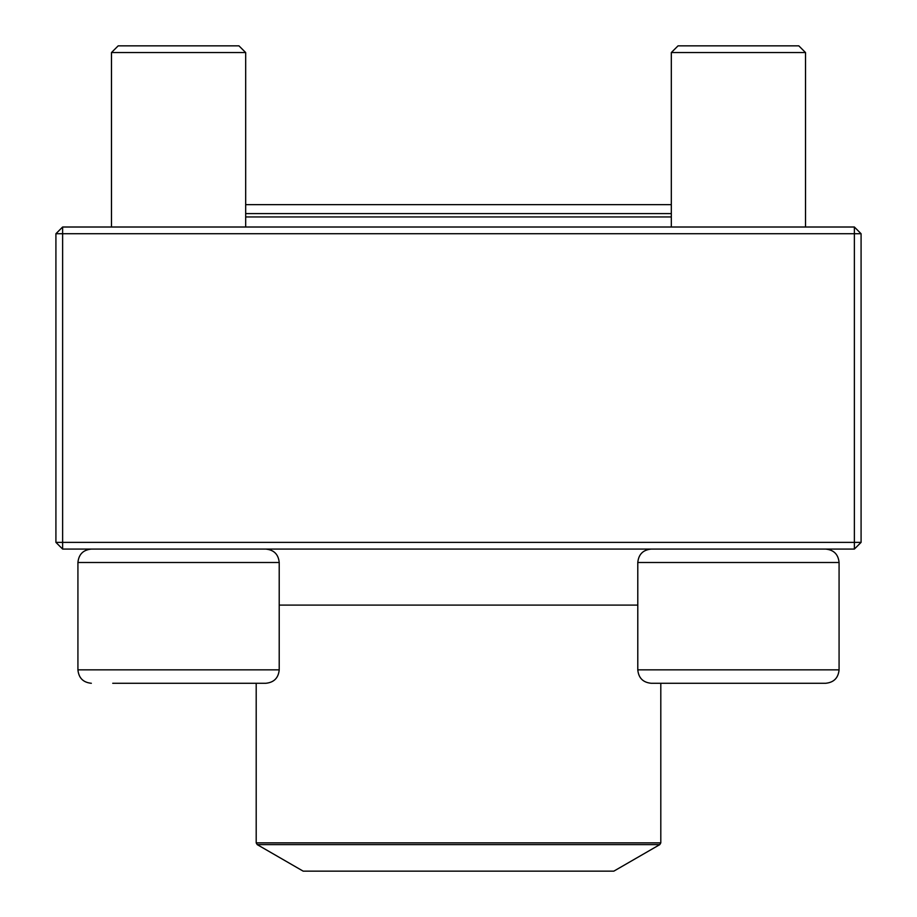 <?xml version="1.0" encoding="UTF-8"?>
<svg xmlns="http://www.w3.org/2000/svg" width="917" height="917" viewBox="0 0 917 917"><rect width="100%" height="100%" fill="white"/><g stroke="black" fill="none" stroke-linecap="round" stroke-linejoin="round"><path stroke-width="1.38" d="M62.62 549.077L854.38 549.077L861.086 542.371L861.086 233.72L62.62 233.72L62.62 542.371L854.38 542.371L854.38 227.015L62.62 227.015L55.914 233.72L55.914 542.371L62.62 542.371L62.62 549.077L55.914 542.371M861.086 233.72L854.38 227.015M55.914 233.72L62.62 233.72L62.62 227.015M861.086 542.371L854.38 542.371L854.38 549.077M245.676 227.015L245.676 52.556L111.473 52.556L118.19 45.85L238.959 45.85L245.676 52.556L245.676 204.651L671.324 204.651M279.215 669.857L279.215 562.499L77.922 562.499C78.724 554.349 83.195 549.879 91.345 549.077C83.195 549.879 78.724 554.349 77.922 562.499L77.922 669.857L279.215 669.857C278.424 678.007 273.954 682.477 265.804 683.28L112.722 683.28M672.574 683.28L660.802 683.28L660.802 842.872L659.793 844.614L257.207 844.614L256.198 842.872L660.802 842.872M825.655 683.28L651.196 683.28C643.046 682.477 638.576 678.007 637.785 669.857L839.078 669.857C838.276 678.007 833.805 682.477 825.655 683.28C833.805 682.477 838.276 678.007 839.078 669.857L839.078 562.499C838.276 554.349 833.805 549.879 825.655 549.077C833.805 549.879 838.276 554.349 839.078 562.499L637.785 562.499L637.785 669.857M671.324 52.556L678.041 45.85L798.81 45.85L805.527 52.556L671.324 52.556L671.324 227.015M245.676 213.592L671.324 213.592M671.324 216.951L245.676 216.951M257.207 844.614L303.172 871.15L613.828 871.15L659.793 844.614M279.215 605.105L637.785 605.105M77.922 669.857C78.724 678.007 83.195 682.477 91.345 683.28C83.195 682.477 78.724 678.007 77.922 669.857L77.922 562.499M805.527 52.556L805.527 227.015M637.785 562.499C638.576 554.349 643.046 549.879 651.196 549.077M111.473 52.556L111.473 227.015M279.215 562.499C278.424 554.349 273.954 549.879 265.804 549.077M256.198 842.872L256.198 683.28"/></g></svg>
